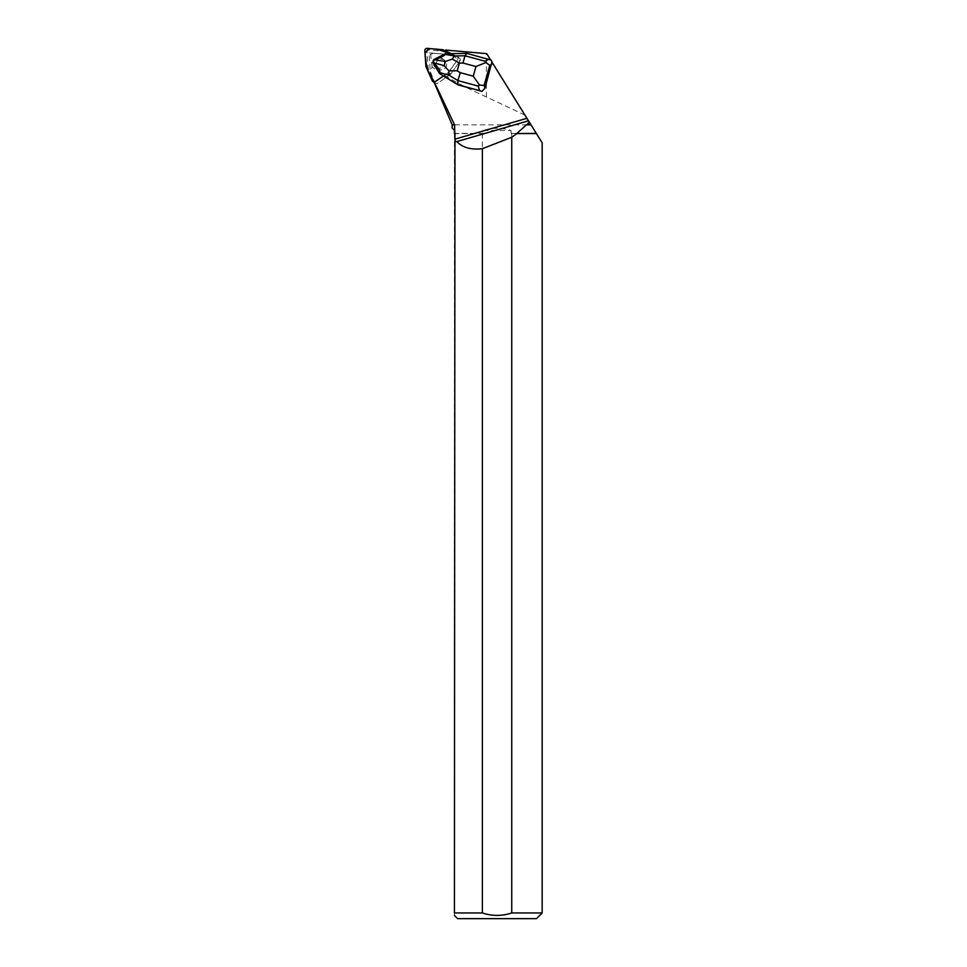 <?xml version="1.0" encoding="UTF-8"?>
<svg xmlns="http://www.w3.org/2000/svg" width="967" height="967" viewBox="0 0 967 967"><rect width="100%" height="100%" fill="white"/><g stroke="black" fill="none" stroke-linecap="round" stroke-linejoin="round"><path stroke-width="0.73" stroke-dasharray="4.83 3.63" d="M450.912 73.818A2.26 2.212 126 0 1 450.356 74.374L437.713 83.174A2.26 2.212 126 0 1 434.437 82.292L428.248 68.403A2.26 2.212 126 0 1 428.067 67.642L427.027 52.375A2.26 2.212 126 0 1 429.481 49.946L444.627 51.263A2.26 2.212 126 0 1 445.376 51.469L459.059 57.935A2.26 2.212 126 0 1 459.881 61.259L450.912 73.818L448.724 72.235L457.693 59.664L447.902 72.96L434.219 81.99A2.26 2.212 -54 0 0 435.525 81.579L448.168 72.779A2.26 2.212 -54 0 0 448.688 72.271M434.231 81.941L434.884 82.957A2.26 2.212 -54 0 0 437.713 83.174L448.724 75.511A13.538 13.272 -54 0 0 452.072 72.199L449.873 70.615L457.693 59.664A2.26 2.212 -54 0 0 456.871 56.352L451.178 53.656L459.881 61.259A2.26 2.212 -54 0 0 459.059 57.935L447.141 52.303A13.538 13.272 -54 0 0 445.521 51.662L445.291 54.249L429.614 52.871L445.291 54.249L445.654 50.054L486.691 53.644L526.93 118.312M435.368 59.108A5.415 5.306 -54 0 0 435.887 67.291A5.415 5.306 -54 0 0 443.37 66.022A5.415 5.306 -54 0 0 435.368 59.108M437.555 60.691A5.415 5.306 -54 0 0 438.087 68.875A5.415 5.306 -54 0 0 445.557 67.617A5.415 5.306 -54 0 0 437.555 60.691M491.272 60.123L467.037 53.536L451.214 53.656M452.072 72.199L459.881 61.259L457.693 59.664A2.26 2.212 126 0 0 457.222 56.557L459.41 58.141L457.222 56.557A2.26 2.212 126 0 0 456.871 56.352L451.565 53.826M445.521 51.662L445.569 51.009M443.527 76.006L446.536 73.915L448.724 75.511M446.609 64.499A5.415 5.306 126 0 1 438.087 68.875A5.415 5.306 126 0 1 436.975 61.38A5.415 5.306 126 0 1 446.609 64.499M437.483 57.73A5.415 5.306 126 0 1 438.462 57.512L438.535 57.561A5.415 5.306 126 0 1 441.435 67.69A5.415 5.306 126 0 1 435.779 67.207L435.718 67.158A5.415 5.306 126 0 1 435.452 66.953M433.857 64.39A5.415 5.306 126 0 1 433.772 64.064L433.845 64.112A5.415 5.306 126 0 1 435.223 59.241L435.162 59.192A5.415 5.306 126 0 1 435.912 58.528M449.873 70.615A13.538 13.272 126 0 1 446.536 73.915M438.462 57.512L435.162 59.192M433.772 64.064L435.718 67.158M490.62 59.942L491.925 62.045M528.49 120.802L530.992 124.84L452.157 124.84M530.992 124.84L542.173 142.802M524.936 115.097L486.401 96.93C463.012 86.462 444.929 76.49 432.152 67.013L430.303 71.558L434.884 82.957M536.298 133.373L511.072 133.373L536.431 133.579M511.748 133.579L511.748 912.957L542.173 912.957M511.072 133.373L511.072 130.497C501.728 127.523 492.384 127.523 483.041 130.497L483.041 133.373L454.417 133.373L454.417 130.291L452.157 128.043M432.152 67.013L430.629 54.551L429.07 53.415L430.303 71.558M454.417 133.373L454.417 912.957L482.364 912.957L482.364 133.579L483.041 133.373M454.417 133.579L482.364 133.579M457.633 918.65L536.48 918.65M454.417 912.957C454.417 916.22 454.417 916.22 454.417 912.957M483.041 130.497L511.072 130.497M430.629 54.551L433.373 53.197M451.637 53.874L445.569 53.983L438.535 57.561M435.223 59.241L434.256 59.736L433.264 63.193L433.845 64.112M435.779 67.207L439.925 73.806M445.376 51.469L443.188 49.873M429.481 49.946L427.293 48.35M442.439 49.68L444.627 51.263M428.067 67.642L425.879 66.058M424.827 50.78L427.027 52.375M434.437 82.292L432.237 80.696M426.06 66.808L428.248 68.403M450.356 74.374L448.168 72.779M445.557 51.154L447.141 52.303M486.401 96.93L486.401 53.62M444.445 60.111L442.257 58.516L444.445 60.111M438.087 68.875L435.887 67.291L438.087 68.875M456.521 141.678L528.514 120.839"/><path stroke-width="1.45" d="M426.06 66.808L432.237 80.696A2.26 2.212 -54 0 0 434.219 81.99L426.906 68.705L424.997 53.245L428.756 48.483L436.516 49.16L451.178 53.656L443.188 49.873A2.26 2.212 -54 0 0 442.439 49.68L427.293 48.35A2.26 2.212 -54 0 0 424.827 50.78L425.879 66.058A2.26 2.212 -54 0 0 426.06 66.808M451.214 53.656L445.569 50.985L445.654 50.054L486.691 53.644L490.571 59.869M458.104 84.915L439.622 73.601L458.104 84.915L481.977 91.369L479.632 90.632L478.218 86.087L457.899 80.599L460.244 72.67L473.238 76.175L479.511 85.072L484.08 85.422L484.963 88.227L481.977 91.369M443.454 75.958L435.452 81.53A2.26 2.212 -54 0 1 434.231 81.941L454.575 124.84L454.998 139.127C455.215 141.279 455.82 142.076 456.811 141.545C462.456 147.588 470.965 149.97 482.364 148.7L482.364 912.957L454.417 912.957L454.961 133.373M484.963 88.227L491.925 62.045L536.431 133.579L516.922 133.579L536.298 133.373M435.452 66.953A5.415 5.306 126 0 1 433.857 64.39M435.912 58.528A5.415 5.306 126 0 1 437.483 57.73M454.417 915.435L457.633 918.65L536.48 918.65L542.173 912.957L542.173 142.802L536.431 133.579M454.998 139.127L526.93 118.312L528.49 120.802L456.521 141.678M454.417 133.373L454.417 130.291L452.157 128.043L452.157 124.84L454.575 124.84M530.992 124.84L526.447 124.84L530.581 124.163M542.173 912.957L511.748 912.957L511.748 137.254L516.922 133.579M526.447 124.84L516.97 133.373M527.341 124.163L529.251 122.023M511.748 137.254L482.364 148.7M511.748 912.957C501.897 916.208 492.106 916.208 482.364 912.957C492.143 916.208 501.933 916.208 511.748 912.957M454.417 912.957C454.417 916.22 454.417 916.22 454.417 912.957M448.881 70.845L444.204 65.671L445.388 61.513L452.242 59.035L459.398 63.085L457.21 70.809L448.881 70.845L448.954 75.136L457.899 80.599L457.875 84.745L479.632 90.632M479.511 85.072L478.218 86.087M445.388 61.513L434.872 59.736C441.145 57.379 444.554 55.602 445.11 54.406L445.267 53.765L466.807 53.366L491.272 60.123L492.143 62.408M452.242 59.035L454.405 55.965L464.97 55.772L485.277 61.272L485.942 62.517L475.982 66.53L463 63.024L464.97 55.772L466.807 53.366M491.804 64.173L489.773 65.418L485.942 62.517M434.872 59.736L433.361 60.305L433.953 59.519L445.267 53.765M448.954 75.136L439.912 72.658L439.622 73.601L432.974 62.976L432.95 61.743L433.978 62.867L444.204 65.671M439.912 72.658C440.215 70.833 438.244 67.569 433.978 62.867M432.95 61.743L433.361 60.305M489.773 65.418L484.08 85.422M485.277 61.272L488.565 59.253M463 63.024L459.398 63.085M457.21 70.809L460.244 72.67M473.238 76.175L475.982 66.53M445.11 54.406L454.405 55.965M434.606 82.775L432.95 81.579M452.157 124.84L434.135 82.376"/></g></svg>
